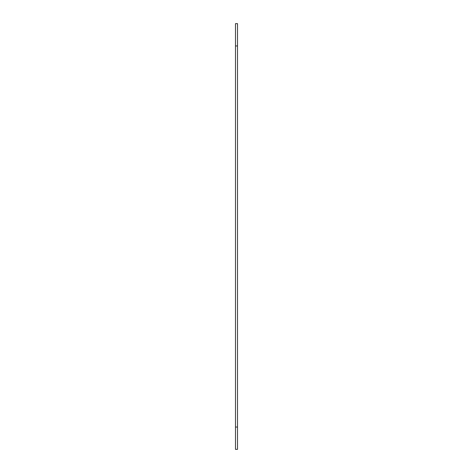<?xml version="1.0" encoding="UTF-8"?>
<svg xmlns="http://www.w3.org/2000/svg" width="473" height="473" viewBox="0 0 473 473"><rect width="100%" height="100%" fill="white"/><g stroke="black" fill="none" stroke-linecap="round" stroke-linejoin="round"><path stroke-width="0.71" d="M237.511 45.946L235.489 45.946L235.489 23.65L237.511 23.65L237.511 449.35L235.489 449.35L235.489 427.054L237.511 427.054M235.489 45.946L235.489 427.054"/></g></svg>
